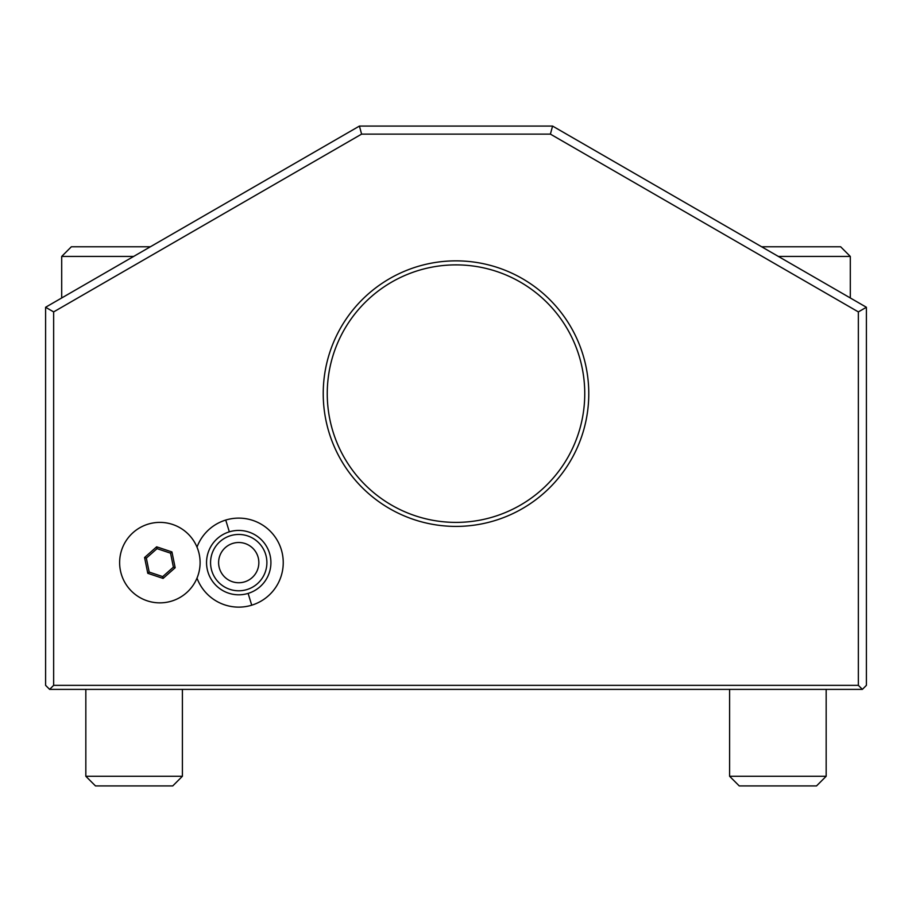 <?xml version="1.0" encoding="UTF-8"?>
<svg xmlns="http://www.w3.org/2000/svg" width="912" height="912" viewBox="0 0 912 912"><rect width="100%" height="100%" fill="white"/><g stroke="black" fill="none" stroke-linecap="round" stroke-linejoin="round"><path stroke-width="1.37" d="M862.376 689.369L49.624 689.369L53.648 685.345L858.352 685.345L862.376 689.369L866.4 685.345L866.4 307.264L552.569 126.073L550.403 134.121L858.352 311.904L858.352 685.345M550.403 134.121L361.597 134.121L53.648 311.904L53.648 685.345M588.776 393.631A132.776 132.776 0 0 1 456 526.406A132.776 132.776 0 0 1 323.224 393.631A132.776 132.776 0 0 1 456 260.855A132.776 132.776 0 0 1 588.776 393.631M197.003 578.117A44.517 44.517 0 0 0 251.723 605.192A44.517 44.517 0 0 0 281.306 549.628A44.517 44.517 0 0 0 197.003 547.132M361.597 134.121L359.431 126.073L552.569 126.073M359.431 126.073L45.6 307.264L53.648 311.904M45.6 307.264L45.6 685.345L49.624 689.369M858.352 311.904L866.4 307.264M85.831 689.369L85.831 776.272L182.4 776.272L182.4 689.369M85.831 776.272L95.486 785.927L172.744 785.927L182.4 776.272M729.6 689.369L729.6 776.272L826.169 776.272L826.169 689.369M729.6 776.272L739.256 785.927L816.514 785.927L826.169 776.272M133.642 256.432L61.697 256.432L61.697 297.973M61.697 256.432L71.353 246.776L150.366 246.776M778.358 256.432L850.303 256.432L850.303 297.973M761.634 246.776L840.647 246.776L850.303 256.432M327.248 393.631A128.752 128.752 0 0 1 456 264.879A128.752 128.752 0 0 1 584.752 393.631A128.752 128.752 0 0 1 456 522.394A128.752 128.752 0 0 1 327.248 393.631M327.431 400.459L327.328 398.042M327.955 407.128L327.647 403.822M328.354 410.48L328.719 413.033L328.354 410.48M330.418 422.028L329.893 419.6M332.105 428.686L331.66 427.055M331.569 426.713L330.999 424.49M328.605 412.281L328.343 410.366M584.569 400.459L584.626 399.239M584.113 406.456L584.045 407.128M583.657 410.366L583.384 412.349M582.152 419.36L581.582 422.028M581.001 424.49L580.431 426.713M580.317 427.147L579.895 428.686M579.394 430.384L578.972 431.798M327.294 397.051L327.317 397.769M332.766 356.33L333.028 355.475M332.093 358.633L331.751 359.887L332.093 358.633M329.882 367.696L330.258 365.974M327.294 390.222L327.362 388.284M584.649 388.58L584.569 386.836L584.649 388.58M584.353 383.45L584.045 380.144M583.213 373.772L582.734 370.945M582.13 367.798L581.959 366.966L582.13 367.798M579.394 356.888L579.074 355.817M580.431 360.559L581.001 362.782L580.431 360.559M581.628 365.427L582.038 367.354M584.056 380.293L584.284 382.652M584.569 386.813L584.66 388.672M581.582 365.245L582.152 367.912M327.647 383.45L327.898 380.749M328.343 376.907L328.708 374.296M330.999 362.782L331.569 360.559M332.88 355.988L332.606 356.888M329.255 370.967L328.787 373.772M248.121 593.404A32.194 32.194 0 0 1 207.947 572.018A32.194 32.194 0 0 1 229.334 531.833A32.194 32.194 0 0 1 269.519 553.231A32.194 32.194 0 0 1 248.121 593.404L251.723 605.192M246.947 589.562A28.169 28.169 0 0 1 211.789 570.844A28.169 28.169 0 0 1 230.508 535.686A28.169 28.169 0 0 1 265.666 554.405A28.169 28.169 0 0 1 246.947 589.562M232.856 543.381A20.121 20.121 0 0 0 219.484 568.495A20.121 20.121 0 0 0 244.598 581.867A20.121 20.121 0 0 0 257.971 556.753A20.121 20.121 0 0 0 232.856 543.381M190.004 535.96A40.231 40.231 0 0 0 133.209 532.494A40.231 40.231 0 0 0 129.732 589.289A40.231 40.231 0 0 0 186.527 592.754A40.231 40.231 0 0 0 190.004 535.96A40.231 40.231 0 0 1 186.527 592.754A40.231 40.231 0 0 1 129.732 589.289A40.231 40.231 0 0 1 133.209 532.494A40.231 40.231 0 0 1 190.004 535.96M144.575 557.506L147.79 573.306L163.088 578.425L175.161 567.743L171.946 551.942L156.647 546.824L144.575 557.506L146.342 558.098L149.18 572.075L162.712 576.601L173.394 567.15L170.555 553.174L157.024 548.648L146.342 558.098M147.79 573.306L149.18 572.075M156.647 546.824L157.024 548.648M171.946 551.942L170.555 553.174M175.161 567.743L173.394 567.15M163.088 578.425L162.712 576.601M229.334 531.833L225.731 520.045"/></g></svg>
